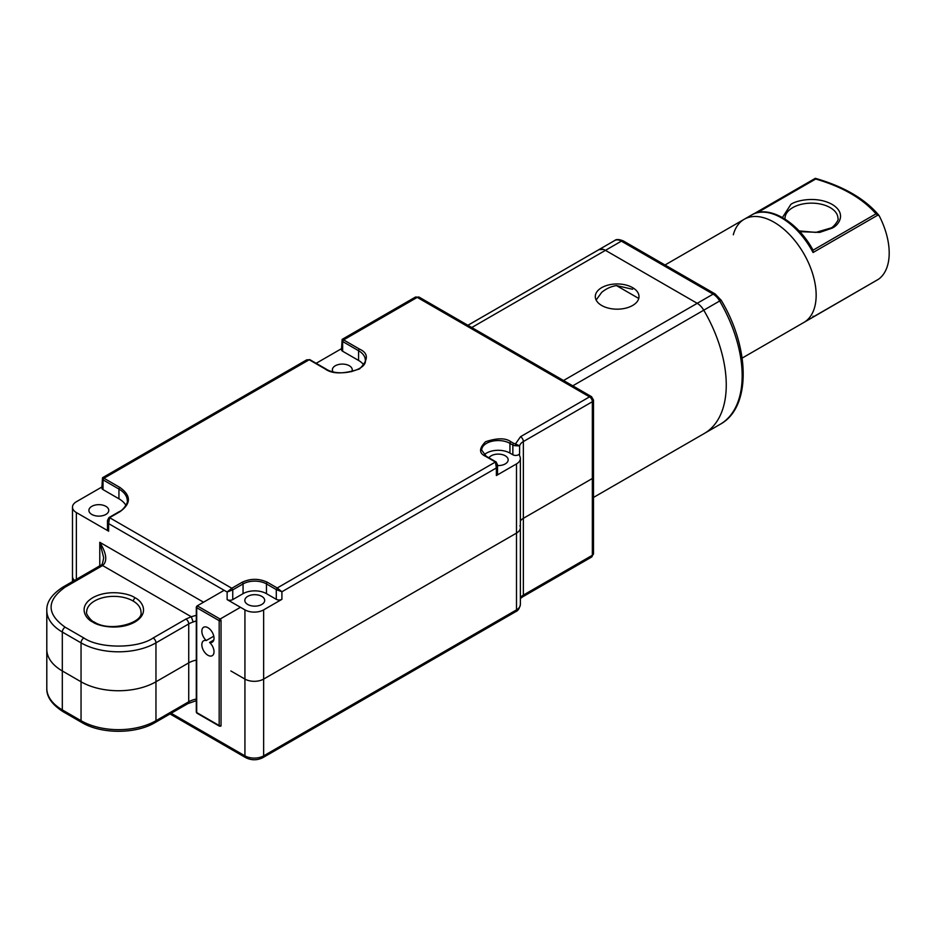 <?xml version="1.0" encoding="UTF-8"?>
<svg xmlns="http://www.w3.org/2000/svg" width="936" height="936" viewBox="0 0 936 936"><rect width="100%" height="100%" fill="white"/><g stroke="black" fill="none" stroke-linecap="round" stroke-linejoin="round"><path stroke-width="1.4" d="M603.439 249.432L598.9 249.643A105.943 61.168 -120 0 0 598.361 249.959A105.943 61.168 -120 0 0 597.624 250.392M632.607 289.271L616.45 285.585C611.068 286.416 606.154 288.674 601.708 292.348L596.138 300.023M638.75 298.455L616.45 285.585M720.521 300.561L719.679 300.994A105.943 61.168 60 0 1 720.229 424.265C751.14 407.651 750.239 348.403 721.141 300.175L715.116 293.927A3.978 2.293 120 0 0 713.127 294.126L697.203 303.311L605.452 250.345L697.215 303.322A13.244 7.652 60 0 1 703.767 310.19A105.943 61.168 60 0 1 704.317 433.462L593.506 497.437M209.606 642.447A8.611 4.973 -120 0 0 212.238 642.178A8.611 4.973 -120 0 0 212.238 632.245A8.611 4.973 -120 0 0 203.627 627.272A8.611 4.973 -120 0 0 206.259 640.517A8.611 4.973 -120 0 0 203.627 640.786A8.611 4.973 -120 0 0 202.305 647.689A8.611 4.973 -120 0 0 207.932 655.27A8.611 4.973 -120 0 0 212.238 655.691A8.611 4.973 -120 0 0 209.606 642.447L213.782 640.037M206.259 640.517L213.782 636.176M665.005 264.993L744.214 219.27A59.6 34.41 60 0 1 786.79 231.871A59.6 34.41 60 0 1 815.548 286.638A59.6 34.41 60 0 1 803.813 322.487A59.6 34.41 -120 0 0 816.157 295.203A59.6 34.41 -120 0 0 790.148 235.228A59.6 34.41 -120 0 0 744.214 219.27A59.6 34.41 -120 0 0 733.309 234.784M91.81 514.449A9.933 5.733 180 0 1 88.908 510.401A9.933 5.733 180 0 1 95.039 505.101A9.933 5.733 180 0 1 105.862 506.341A9.933 5.733 180 0 1 108.775 510.401A9.933 5.733 180 0 1 102.632 515.689A9.933 5.733 180 0 1 91.81 514.449M351.714 371.674A9.933 5.733 0 0 0 352.252 369.825A9.933 5.733 0 0 0 349.339 365.765A9.933 5.733 0 0 0 338.516 364.525A9.933 5.733 0 0 0 332.385 369.825A9.933 5.733 0 0 0 332.912 371.674M497.519 465.566A9.933 5.733 -0 0 0 505.253 463.905A9.933 5.733 -0 0 0 508.166 459.845A9.933 5.733 -0 0 0 502.035 454.545A9.933 5.733 -0 0 0 491.213 455.785A9.933 5.733 -0 0 0 488.943 457.821M247.736 596.361A9.933 5.733 180 0 1 258.558 595.12A9.933 5.733 180 0 1 264.689 600.409A9.933 5.733 180 0 1 261.776 604.469A9.933 5.733 180 0 1 250.953 605.709A9.933 5.733 180 0 1 244.822 600.409A9.933 5.733 180 0 1 247.736 596.361M591.529 557.095L522.522 596.922A3.978 2.293 -120 0 0 523.353 595.109L592.348 555.27A3.978 2.293 60 0 1 591.529 557.095L593.506 553.656A3.978 2.293 180 0 1 592.348 555.27L592.348 478.495A3.978 2.293 0 0 0 593.506 476.88A3.978 2.293 180 0 1 592.348 478.495L592.348 401.719A3.978 2.293 0 0 0 593.506 400.105L591.529 396.665A3.978 2.293 120 0 0 589.54 396.864A3.978 2.293 60 0 1 592.348 401.719L523.353 441.558A3.978 2.293 -120 0 0 520.545 436.691L515.502 443.863L513.794 443.418A1.322 0.76 120 0 0 512.858 445.045A3.978 2.293 0 0 0 515.42 445.711L515.502 443.863L519.597 445.899L519.597 453.469A3.978 2.293 180 0 1 516.929 455.329A3.978 2.293 180 0 1 512.858 454.767L509.933 453.082A16.555 9.559 0 0 0 484.181 454.791M515.42 445.711L519.597 445.899A13.244 7.652 0 0 1 523.353 441.558L523.353 518.333A13.244 7.652 0 0 0 520.369 520.966A13.244 7.652 180 0 1 523.353 518.333L523.353 595.109A13.244 7.652 180 0 0 520.369 597.741M108.646 518.216L107.476 520.475L108.646 523.622L109.582 517.678L119.878 511.735C131.227 503.626 131.227 495.53 119.878 487.434L103.954 478.249L103.018 479.864A1.322 0.76 -60 0 1 103.954 478.249L309.208 359.752A1.322 0.76 -60 0 1 309.863 359.681L306.669 359.869L309.208 359.752L325.12 368.936C332.268 374.189 343.734 374.189 359.506 368.936C368.608 359.834 368.608 353.211 359.506 349.093L343.582 339.897L342.646 341.523A1.322 0.76 -60 0 1 343.582 339.897L417.234 297.379A3.978 2.293 -60 0 1 419.211 297.18L415.245 297.18A3.978 2.293 60 0 1 417.234 297.379L589.54 396.864L520.545 436.691M496.361 462.548A1.322 0.76 120 0 0 495.425 462.01L496.361 467.953L497.519 464.806L497.519 473.897A3.978 2.293 180 0 1 496.361 475.523L496.361 467.953L281.911 591.763L277.231 587.983L267.404 582.297C258.968 578.366 250.544 578.366 242.108 582.297A1.322 0.76 60 0 1 243.056 583.924L243.056 593.658L232.748 599.602A3.978 2.293 180 0 1 227.132 599.602L244.928 609.874A13.244 7.652 0 0 0 263.648 609.874L281.911 599.332A3.978 2.293 180 0 1 276.296 599.332L266.456 593.658A16.555 9.559 0 0 0 243.056 593.658M363.601 364.818A22.99 13.268 0 0 0 358.57 360.442L342.646 351.246A3.978 2.293 180 0 1 341.488 349.631L342.143 339.382L415.245 297.18M266.456 593.658L266.456 583.924L276.296 589.598L281.911 591.763L281.911 599.332M263.648 609.874L263.648 755.855A13.244 7.652 180 0 1 244.928 755.855A3.978 2.293 120 0 0 245.747 757.669C251.445 760.453 257.131 760.453 262.829 757.669A3.978 2.293 -120 0 0 263.648 755.855L516.496 609.874A3.978 2.293 60 0 1 515.666 611.699C517.982 610.834 519.55 608.423 520.369 604.469A13.244 7.652 180 0 1 516.496 609.874L516.496 533.099L263.648 679.08A13.244 7.652 180 0 1 244.928 679.08A13.244 7.652 0 0 0 263.648 679.08L516.496 533.099A13.244 7.652 0 0 0 520.369 527.693A13.244 7.652 180 0 1 516.496 533.099L516.496 463.905A13.244 7.652 -0 0 0 520.369 458.488A13.244 7.652 -0 0 0 519.925 456.511A13.244 7.652 180 0 1 519.468 454.533A13.244 7.652 180 0 1 519.597 453.469M516.496 463.905L496.361 475.523M316.146 363.308L341.488 348.683M125.927 505.417A28.431 16.415 0 0 0 118.942 498.794L103.018 489.598A3.978 2.293 180 0 1 101.86 487.972L102.515 477.734L306.669 359.869M242.108 582.297L231.812 588.253L227.132 592.032L232.748 589.867L243.056 583.924A16.555 9.559 0 0 1 266.456 583.924A1.322 0.76 -60 0 1 267.404 582.297M101.86 487.024L76.366 501.743A13.244 7.652 0 0 0 72.481 507.148A13.244 7.652 0 0 0 76.366 512.554L108.646 531.192A3.978 2.293 180 0 1 107.476 529.577L107.476 520.475L108.915 517.608L119.211 511.664A1.322 0.76 60 0 1 119.878 511.735M592.348 478.495L523.353 518.333L592.348 478.495M196.303 620.849L193.19 621.995L191.272 616.742L196.303 615.315M193.19 621.995A19.867 11.466 0 0 0 188.733 623.938L188.733 662.863A19.867 11.466 0 0 1 196.303 660.126A19.867 11.466 0 0 0 188.733 662.863L155.961 681.782A52.978 30.584 180 0 1 81.046 681.782L62.314 670.972A52.978 30.584 180 0 1 46.8 649.35L46.8 688.276A52.978 30.584 180 0 0 62.314 709.897A3.978 2.293 -60 0 0 63.133 711.723L81.865 722.533A3.978 2.293 120 0 1 81.046 720.708L62.314 709.897L62.314 670.972A52.978 30.584 180 0 1 46.8 649.35L46.8 610.412A52.978 30.584 0 0 0 62.314 632.046L62.314 670.972L81.046 681.782L81.046 720.708A52.978 30.584 180 0 0 155.961 720.708L188.733 701.789A19.867 11.466 180 0 1 196.303 699.052M74.506 580.414A13.244 7.652 180 0 1 72.481 576.354A13.244 7.652 0 0 0 74.506 580.414M203.545 602.211L99.778 542.295L103.65 557.645C102.831 563.215 101.813 565.789 100.597 565.344L100.597 565.344A3.978 2.293 60 0 1 102.586 565.543L191.272 616.742L185.925 619.07A3.978 2.293 60 0 1 188.733 623.938L155.961 642.856L155.961 681.782A52.978 30.584 180 0 1 81.046 681.782L81.046 642.856A52.978 30.584 0 0 0 155.961 642.856A3.978 2.293 -120 0 0 153.153 637.989C137.557 648.777 99.45 648.777 83.854 637.989A3.978 2.293 120 0 0 81.046 642.856L62.314 632.046A3.978 2.293 -60 0 1 65.122 627.178C46.437 613.84 46.437 600.502 65.122 587.164A3.978 2.293 -120 0 0 63.133 586.977C51.913 594.173 46.461 601.988 46.8 610.412M244.928 609.874L244.928 679.08L230.876 670.972L244.928 679.08L244.928 755.855L171.171 713.279M99.778 565.824L99.778 542.295C106.645 553.574 107.581 561.319 102.586 565.543L65.122 587.164M520.369 604.469L520.369 527.693A13.244 7.652 0 0 0 519.925 525.716M188.733 662.863L155.961 681.782L155.961 720.708A3.978 2.293 -120 0 1 155.142 722.533L187.914 703.603A3.978 2.293 60 0 0 188.733 701.789L188.733 662.863M753.655 213.946L815.303 178.355L815.701 179.01C842.412 186.826 862.512 198.42 876.014 213.829L879.243 215.877A59.6 34.41 60 0 1 889.2 253.036A59.6 34.41 60 0 1 879.243 278.694L878.143 279.443M744.214 219.27L751.713 214.941A59.6 34.41 60 0 1 813.068 252.521L878.413 214.789L879.243 215.877M813.068 252.521L812.939 249.947C797.718 221.82 768.655 204.387 751.713 214.941M813.045 316.146L813.068 317.023A59.6 34.41 60 0 1 811.301 318.158L878.284 279.373M632.607 287.644A21.856 12.613 0 0 0 608.786 284.907A21.856 12.613 0 0 0 595.296 296.56A21.856 12.613 0 0 0 601.696 305.487A21.856 12.613 0 0 0 625.517 308.213A21.856 12.613 0 0 0 639.007 296.56A21.856 12.613 0 0 0 632.607 287.644M467.895 325.283L598.373 249.959A105.943 61.168 60 0 1 598.911 249.655A13.244 7.652 60 0 1 605.463 250.345L621.375 241.149A3.978 2.293 -60 0 1 623.364 240.95C619.152 239.253 616.321 239.078 614.858 240.435L598.9 249.643M598.361 249.959L614.273 240.763A105.943 61.168 60 0 1 614.823 240.458L615.022 240.353M614.858 240.435L614.273 240.763L614.858 240.435A13.244 7.652 60 0 1 621.375 241.149L713.127 294.126A13.244 7.652 60 0 1 719.679 300.994L572.762 385.831M240.458 607.3L220.112 619.047A1.322 0.76 60 0 1 221.048 620.673L221.048 725.552A1.322 0.76 60 0 1 220.767 726.16L219.445 726.16L196.969 713.185A1.322 0.76 -60 0 1 196.7 712.577A1.322 0.76 180 0 1 196.303 712.039L196.969 713.185M196.7 606.61A1.322 0.76 0 0 0 196.7 607.686A1.322 0.76 -60 0 1 197.636 606.072A1.322 0.76 -120 0 0 196.969 606.001L224.125 590.323M197.636 606.072L220.112 619.047A1.322 0.76 120 0 0 219.176 620.673A1.322 0.76 0 0 0 221.048 620.673M221.048 725.552A1.322 0.76 180 0 1 219.176 725.552A1.322 0.76 120 0 0 219.445 726.16M196.7 607.686L219.176 620.673L219.176 725.552L196.7 712.577L196.7 607.686M94.08 621.913C109.793 632.666 143.805 622.861 140.973 612.039A27.144 15.678 0 0 0 133.017 600.959A27.144 15.678 0 0 0 94.618 600.959A27.144 15.678 0 0 0 86.674 612.039C85.071 613.103 91.576 621.633 94.08 621.913L92.746 622.042C98.069 626.09 119.012 630.876 134.889 622.042C150.193 612.869 141.898 600.783 134.889 597.706C129.577 593.67 108.634 588.873 92.746 597.706C77.442 606.879 85.738 618.977 92.746 622.042M309.863 359.681L325.786 368.878A1.322 0.76 120 0 0 325.12 368.936M513.794 443.418L510.869 441.733C505.615 437.872 497.191 437.872 485.585 441.733C478.893 448.426 478.893 453.293 485.585 456.335A1.322 0.76 -60 0 1 486.252 456.265L496.08 461.939L497.519 464.806M509.933 453.082L509.933 443.36L512.858 445.045L512.858 454.767M486.252 456.265L481.677 450.111A16.555 9.559 180 0 1 491.903 441.277A16.555 9.559 180 0 1 509.933 443.36A1.322 0.76 -60 0 1 510.869 441.733M359.506 349.093A1.322 0.76 120 0 0 358.57 350.707L358.57 360.442M342.646 351.246L342.646 341.523L358.57 350.707A22.99 13.268 180 0 1 365.297 360.091C367.567 369.802 339.043 377.887 325.786 368.878M232.748 599.602L232.748 589.867L231.812 588.253L109.582 517.678A1.322 0.76 -120 0 0 108.915 517.608M119.878 487.434A1.322 0.76 120 0 0 118.942 489.06L118.942 498.794M119.211 511.664C123.458 510.249 128.524 501.907 127.273 500.666A28.431 16.415 0 0 0 118.942 489.06L103.018 479.864L103.018 489.598M485.585 456.335L495.425 462.01L277.231 587.983L276.296 589.598L276.296 599.332M76.366 579.337L76.366 512.554M108.646 531.192L108.646 523.622L227.132 592.032L227.132 599.602M185.925 619.07L153.153 637.989M83.854 637.989L65.122 627.178M133.017 600.959L134.889 597.706M785.023 219.082L784.988 218.427A26.489 15.292 180 0 1 792.745 207.616A26.489 15.292 180 0 1 821.609 204.305A26.489 15.292 180 0 1 837.966 218.427C839.569 219.305 833.192 227.799 830.747 228.033L815.888 232.397L799.052 230.899M799.777 231.672L819.714 232.397L832.081 228.162C838.925 225.166 847.045 213.338 832.081 204.376C816.543 195.729 796.068 200.421 790.873 204.376L782.426 217.526M815.701 179.01L757.481 212.624M813.045 250.181L876.014 213.829M878.413 279.291L813.068 317.023M467.906 325.295L598.911 249.655M697.215 303.322L563.53 380.507M471.779 327.53L605.463 250.345M623.364 240.95L715.116 293.927M720.229 424.265L705.054 433.029M196.303 712.039L196.303 607.148L196.969 606.001M811.301 318.158L742.143 358.09M591.529 396.665L419.211 297.18M593.506 553.656L593.506 400.105M520.369 527.693L520.369 458.488M72.481 507.148L72.481 581.572M63.133 586.977L100.597 565.344M522.522 596.922L520.369 598.607M515.666 611.699L262.829 757.669M196.303 700.69L187.914 703.603M155.142 722.533C135.802 734.21 101.205 734.21 81.865 722.533M63.133 711.723C51.913 704.515 46.461 696.712 46.8 688.276M245.747 757.669L170.001 713.946M878.764 215.151C864.922 198.806 843.792 186.533 815.373 178.331M753.609 213.958L815.326 178.331"/></g></svg>
